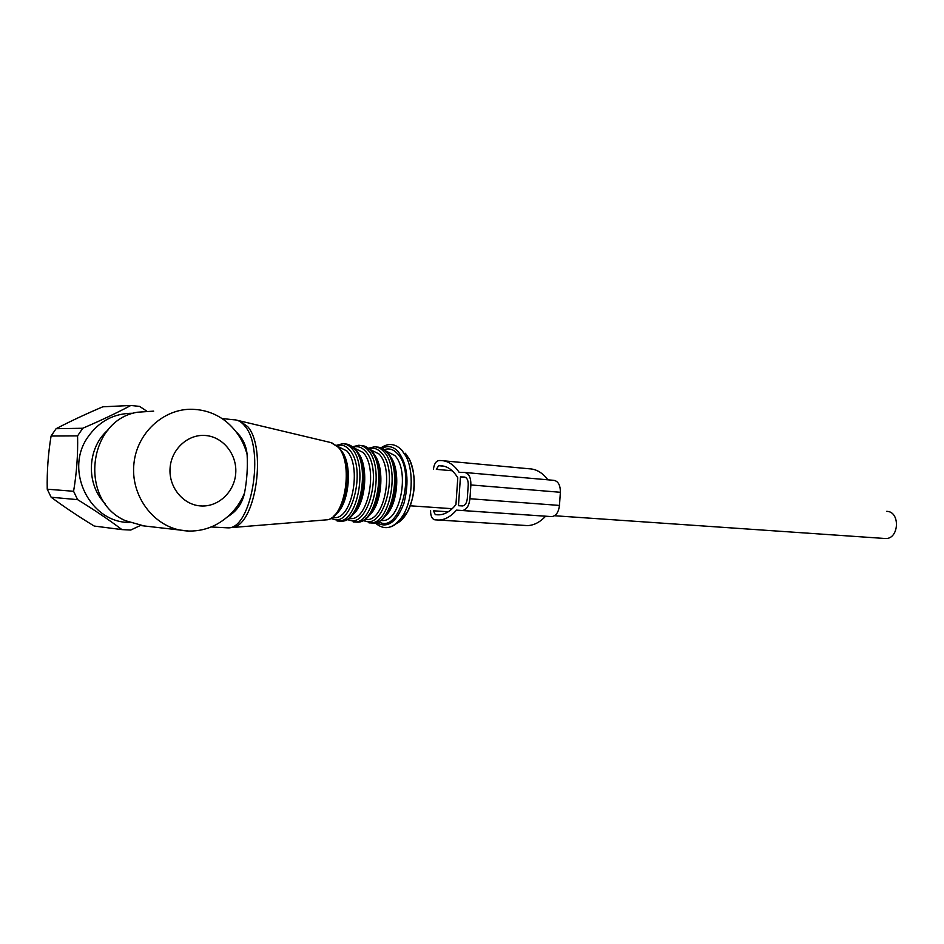 <?xml version="1.0" encoding="UTF-8"?>
<svg xmlns="http://www.w3.org/2000/svg" width="944" height="944" viewBox="0 0 944 944"><rect width="100%" height="100%" fill="white"/><g stroke="black" fill="none" stroke-linecap="round" stroke-linejoin="round"><path stroke-width="1.42" d="M886.652 511.353C900.47 511.306 899.254 539.26 885.46 538.528L884.268 538.446M73.585 491.281C76.7 472.885 78.033 454.418 77.585 435.892L51.082 436.034C48.168 453.686 46.881 471.41 47.235 489.204L51.141 497.24C64.109 506.845 78.47 516.451 94.235 526.056L121.941 529.608C109.292 520.026 94.506 510.043 77.609 499.647L73.585 491.281L47.235 489.204M77.585 435.892L82.742 428.257C100.949 420.446 116.973 412.847 130.827 405.472L139.57 406.392L146.521 410.982M51.082 436.034L56.085 428.706C70.281 421.307 85.857 414.015 102.802 406.805L130.827 405.472M140.408 525.478L130.732 530.044L121.941 529.608M129.387 522.433C90.553 522.882 64.133 471.221 87.497 437.638C98.896 421.166 114.2 413.047 133.411 413.271M82.742 428.257L56.085 428.706M77.609 499.647L51.141 497.24M227.988 516.498C236.755 511.223 242.278 503.364 244.555 492.91C246.95 480.142 247.812 467.386 247.116 454.63C246.266 445.521 242.667 437.992 236.33 432.045M108.076 429.945C86.99 447.775 85.656 484.378 105.362 503.813M153.671 411.136L137.222 412.245C87.544 420.599 78.694 500.816 125.469 520.699L144.019 525.938M465.463 477.334L460.448 476.897L458.465 505.701L462.607 505.949C465.18 505.477 466.737 503.022 467.292 498.585L468.236 484.838C468.283 480.189 466.997 477.593 464.365 477.039L460.448 476.897M452.211 470.761L436.34 469.357L438.641 465.711L443.987 466.194L440.754 465.77C447.338 466.041 453.014 470.041 457.793 477.747L455.94 504.592C450.677 511.152 445.025 514.574 438.984 514.834L435.29 514.657L433.473 510.798L448.247 511.79M430.594 510.598C430.523 515.99 431.963 519.07 434.936 519.849L438.948 520.05C445.12 519.778 450.972 516.462 456.495 510.138L462.454 510.515C466.572 509.76 469.062 505.831 469.935 498.739L470.879 484.945C470.95 477.499 468.885 473.345 464.684 472.472L459.103 472.295C453.946 464.708 447.94 460.802 441.108 460.566L438.984 460.53C435.951 461.038 434.11 463.952 433.449 469.274M547.874 479.812C542.529 472.743 536.369 469.074 529.395 468.802L443.55 460.802M525.525 525.537L527.531 525.596C533.938 525.36 539.968 522.233 545.644 516.215L551.815 516.616C556.063 515.92 558.624 512.191 559.473 505.429L560.37 492.284C560.394 485.181 558.234 481.204 553.88 480.343L465.132 472.519M545.644 516.215L456.495 510.138M222.017 418.546L233.888 419.773C237.923 419.785 241.617 421.933 244.968 426.204C265.17 448.848 251.434 529.301 228.011 527.861L225.262 527.72M238.997 420.493L247.729 426.653C266.55 447.692 256.107 522.209 233.888 527.177L229.18 527.826M322.966 520.132L327.792 519.743C345.563 515.931 353.351 462.784 338.259 447.267L331.073 442.618M344.772 458.926C351.062 477.05 345.303 507.129 334.046 515.672M340.867 450.276L340.996 450.418C353.068 462.997 349.599 504.45 335.651 514.409M337.822 446.453L346.908 450.972C361.918 466.312 352.218 518.74 334.778 517.654L332.784 517.524M337.055 445.745C341.527 444.223 345.634 445.568 349.363 449.769C367.617 468.602 350.72 531.319 331.379 518.079M336.524 445.297L342.589 443.739C345.941 443.763 349.02 445.367 351.817 448.553C368.219 465.18 357.658 522.221 338.636 521.053L337.114 521.005M344.501 443.916L345.126 443.975C348.489 444.01 351.557 445.615 354.354 448.801C370.791 465.404 360.23 522.374 341.173 521.194L338.979 521.064M361.458 461.38C367.605 480.13 361.021 510.185 349.327 517.465M357.269 451.94C369.375 464.342 366.13 505.016 352.23 515.212M354.13 448.011L363.098 452.495C378.261 467.728 368.538 519.731 350.932 518.634L348.926 518.504M353.257 447.22C357.717 445.816 361.8 447.173 365.517 451.291C383.889 469.911 367.145 531.885 347.616 519.129M352.678 446.748L358.626 445.285C362.012 445.32 365.116 446.925 367.936 450.087C384.515 466.607 373.942 523.188 354.732 521.997L353.198 521.961M360.561 445.474L361.127 445.533C364.514 445.568 367.617 447.161 370.449 450.323C387.052 466.832 376.467 523.33 357.245 522.15L355.027 522.02M371.877 451.893C385.046 465.121 380.916 508.981 365.658 518.28M373.659 453.863C385.388 466.525 382.202 505.618 368.597 515.955M370.19 449.545L379.028 453.981C394.344 469.133 384.609 520.699 366.85 519.589L364.809 519.471M369.222 448.683C373.647 447.385 377.718 448.754 381.423 452.79C399.89 471.198 383.323 532.44 363.605 520.156M368.585 448.188L374.414 446.819C377.824 446.854 380.963 448.447 383.807 451.598C400.551 468.012 389.966 524.121 370.591 522.929L369.033 522.893M376.361 447.008L376.868 447.055C380.29 447.102 383.429 448.683 386.285 451.834C403.041 468.224 392.456 524.274 373.045 523.082L370.815 522.941M394.226 467.056C397.33 481.747 395.89 495.635 389.896 508.733M389.683 455.657C401.153 468.425 398.073 506.173 384.715 516.675M386.002 451.055L394.71 455.456C410.168 470.501 400.421 521.654 382.509 520.545L380.55 520.415M384.267 449.627C389.046 447.987 393.424 449.32 397.436 453.604C416.776 472.602 398.97 535.39 378.627 521.56M382.096 448.317C387.878 445.285 393.235 446.37 398.179 451.562C407.466 464.413 409.401 481.593 404.008 503.093C396.574 522.457 387.335 528.935 376.29 522.516M401.79 450.076L406.038 456.4C413.979 471.41 412.587 499.872 403.123 515.306C399.465 521.418 395.335 525.265 390.71 526.846M396.15 523.66C400.055 521.973 403.548 518.551 406.64 513.383C415.384 499.14 416.658 472.956 409.307 459.103L405.389 453.262M404.952 514.303L401.165 518.28M200.895 505.949C218.477 507.129 234.549 491.789 235.729 473.274C237.168 454.772 223.433 437.119 205.898 435.538C188.375 433.685 171.312 448.931 170.073 468.118C168.575 487.293 183.301 505.052 200.895 505.949M196.623 409.59L195.762 409.519C166.427 406.463 137.269 431.089 133.954 463.362C130.26 495.576 153.471 526.622 182.817 530.552L187.844 531.047M442.724 465.947L440.754 465.77M438.252 514.846L435.29 514.657M560.37 492.284L470.879 484.945M559.473 505.429L469.935 498.739M551.414 516.616L462.064 510.515M410.321 505.807L452.2 508.698M554.529 515.743L885.46 538.528M235.705 419.927L331.757 442.783L338.79 447.48C354.354 463.292 346.613 515.802 327.792 519.743L228.011 527.861L211.126 526.976M344.808 459.032C349.422 476.873 347.734 493.441 339.734 508.733M332.229 517.501L332.89 517.536M346.46 444.069L355.109 449.037C372.054 465.947 361.469 522.339 341.173 521.194L330.742 518.457M361.481 461.486C365.706 478.49 364.077 494.314 356.608 508.981M362.472 445.627L371.181 450.559C388.279 467.363 377.659 523.295 357.245 522.15L346.932 519.519M378.001 464.271C381.683 480.189 380.137 495.081 373.364 508.934M376.868 447.055C380.574 447.137 383.948 448.801 386.993 452.058C404.244 468.743 393.613 524.239 373.045 523.082L362.874 520.569M380.987 447.834C388.291 442.819 395.158 443.515 401.589 449.922L406.038 456.4L409.307 459.103C416.8 477.062 415.915 495.152 406.64 513.383L403.123 515.306C394.037 528.664 384.692 531.165 375.075 522.823M141.317 525.619L188.824 531.059C198.193 531.201 207.007 529.218 215.291 525.088C229.026 517.749 238.785 507.022 244.555 492.91M197.603 409.684C208.341 410.959 217.958 415.006 226.454 421.815C236.885 430.665 243.776 441.603 247.116 454.63M551.815 516.616L462.454 510.515M527.531 525.596L438.948 520.05"/></g></svg>
